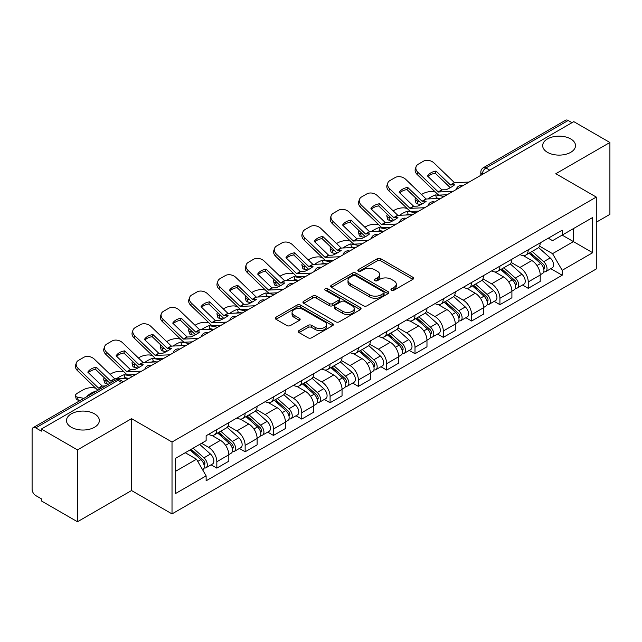 <?xml version="1.0" encoding="UTF-8"?>
<svg xmlns="http://www.w3.org/2000/svg" width="642" height="642" viewBox="0 0 642 642"><rect width="100%" height="100%" fill="white"/><g stroke="black" fill="none" stroke-linecap="round" stroke-linejoin="round"><path stroke-width="0.96" d="M391.459 290.248A1.766 1.019 0 0 0 393.955 290.248L412.878 279.326A2.52 1.453 0 0 0 413.617 278.291A2.52 1.453 0 0 0 412.878 277.264L380.818 258.758A2.52 1.453 0 0 0 377.255 258.758L358.332 269.68A1.766 1.019 0 0 0 357.811 270.402A1.766 1.019 0 0 0 358.332 271.125A1.766 1.019 0 0 0 360.82 271.125L363.276 269.704A8.057 4.654 0 0 1 374.671 269.704L377.344 271.253A8.057 4.654 0 0 1 379.703 274.543A8.057 4.654 0 0 1 377.344 277.834L374.896 279.246A1.766 1.019 0 0 0 374.382 279.968A1.766 1.019 0 0 0 374.896 280.682A1.766 1.019 0 0 0 377.392 280.682L379.839 279.27A8.057 4.654 0 0 1 391.235 279.27L393.907 280.811A8.057 4.654 0 0 1 396.274 284.101A8.057 4.654 0 0 1 393.907 287.399L391.459 288.812A1.766 1.019 0 0 0 390.946 289.526A1.766 1.019 0 0 0 391.459 290.248L391.459 288.812M94.526 413.849A16.427 9.486 0 0 0 76.623 411.795A16.427 9.486 0 0 0 66.487 420.55A16.427 9.486 0 0 0 71.294 427.259A16.427 9.486 0 0 0 89.198 429.313A16.427 9.486 0 0 0 99.333 420.55A16.427 9.486 0 0 0 94.526 413.849M570.706 138.929A16.427 9.486 0 0 0 552.802 136.874A16.427 9.486 0 0 0 542.667 145.638A16.427 9.486 0 0 0 547.474 152.339A16.427 9.486 0 0 0 565.377 154.393A16.427 9.486 0 0 0 575.513 145.638A16.427 9.486 0 0 0 570.706 138.929M299.06 330.534A2.52 1.453 0 0 0 298.321 331.569A2.52 1.453 0 0 0 299.06 332.596L308.056 337.788A2.52 1.453 0 0 0 311.619 337.788L332.636 325.654A2.52 1.453 0 0 0 333.375 324.627A2.52 1.453 0 0 0 332.636 323.592L300.576 305.086A2.52 1.453 0 0 0 297.013 305.086L275.996 317.22A2.52 1.453 0 0 0 275.257 318.247A2.52 1.453 0 0 0 275.996 319.275L286.854 325.55A2.52 1.453 0 0 0 290.417 325.55L299.413 320.358A2.52 1.453 0 0 0 300.151 319.331A2.52 1.453 0 0 0 299.413 318.296L294.028 315.19A6.741 3.892 0 0 1 292.054 312.437A6.741 3.892 0 0 1 296.211 308.842A6.741 3.892 0 0 1 303.554 309.685L324.667 321.875A6.741 3.892 0 0 1 326.642 324.627A6.741 3.892 0 0 1 322.477 328.214A6.741 3.892 0 0 1 315.134 327.372L311.619 325.342A2.52 1.453 0 0 0 308.056 325.342L299.06 330.534L299.06 332.596M172.016 442.033L131.546 418.664L77.465 449.89L41.353 429.041L573.788 121.643L609.9 142.492L555.82 173.717L596.29 197.078L172.016 442.033L172.016 513.905L596.29 268.95L596.29 197.078M363.452 305.801A2.52 1.453 0 0 0 367.015 305.801L388.033 293.667A2.52 1.453 0 0 0 388.771 292.64A2.52 1.453 0 0 0 388.033 291.612L355.973 273.099A2.52 1.453 0 0 0 352.41 273.099L331.392 285.233A2.52 1.453 0 0 0 330.654 286.268A2.52 1.453 0 0 0 331.392 287.295L363.452 305.801M325.951 290.633A1.766 1.019 0 0 1 327.741 290.882L327.741 288.788L360.331 307.606A2.52 1.453 0 0 1 361.069 308.633A2.52 1.453 0 0 1 360.331 309.661L339.313 321.794A2.52 1.453 0 0 1 335.75 321.794L303.69 303.281L303.69 301.226A2.52 1.453 0 0 0 302.952 302.254A2.52 1.453 0 0 0 303.69 303.281M303.69 301.226L312.686 296.034A2.52 1.453 0 0 1 316.249 296.034L329.25 303.546A2.52 1.453 0 0 0 332.813 303.546L338.783 300.095A2.52 1.453 0 0 0 339.522 299.068A2.52 1.453 0 0 0 338.783 298.04L325.245 290.224A1.766 1.019 0 0 1 324.724 289.502A1.766 1.019 0 0 1 325.815 288.563A1.766 1.019 0 0 1 327.741 288.788M77.465 449.89L77.465 521.761L41.353 500.912L41.353 498.818L35.727 495.568A5.136 2.961 -120 0 1 32.1 489.284L32.1 429.979A5.136 2.961 -120 0 1 33.159 427.636L115.367 380.176A5.136 2.961 60 0 1 117.935 380.425L35.727 427.885A5.136 2.961 -120 0 0 33.159 427.636M596.29 222.22L609.9 214.364L609.9 142.492M77.465 521.761L131.546 490.544L172.016 513.905M41.353 429.041L41.353 431.135L35.727 427.885M489.766 170.154L485.954 167.955A5.136 2.961 60 0 0 483.386 167.698L565.594 120.239A5.136 2.961 60 0 1 568.162 120.487L485.954 167.955A5.136 2.961 120 0 0 482.327 174.239L482.327 174.447M571.974 122.694L568.162 120.487M528.238 249.778A11.805 6.813 60 0 1 525.79 255.075L537.771 248.165A11.805 6.813 -120 0 0 540.219 242.861M511.241 262.49L519.892 267.481A11.805 6.813 60 0 1 528.238 281.942L540.219 275.025A11.805 6.813 -120 0 0 531.865 260.572L523.294 255.62M540.219 275.025L540.219 281.421L528.238 288.33L522.5 285.016M525.79 255.075A11.805 6.813 60 0 1 519.98 254.545M528.238 281.942L528.238 288.33M499.925 266.125A11.805 6.813 60 0 1 497.486 271.422L509.459 264.504A11.805 6.813 -120 0 0 511.907 259.207M494.188 301.363L499.925 304.677L511.907 297.76L511.907 291.372A11.805 6.813 -120 0 0 503.561 276.911L494.982 271.967M497.486 271.422A11.805 6.813 60 0 1 491.676 270.892M482.928 278.837L491.579 283.828A11.805 6.813 60 0 1 499.925 298.289L499.925 304.677M471.621 282.464A11.805 6.813 60 0 1 469.174 287.768L481.155 280.851A11.805 6.813 -120 0 0 483.595 275.554M465.875 317.71L471.621 321.024L483.595 314.107L483.595 307.719A11.805 6.813 -120 0 0 475.249 293.258L466.678 288.306M469.174 287.768A11.805 6.813 60 0 1 463.363 287.231M454.624 295.176L463.275 300.175A11.805 6.813 60 0 1 471.621 314.628L471.621 321.024M443.309 298.811A11.805 6.813 60 0 1 440.869 304.107L452.843 297.198A11.805 6.813 -120 0 0 455.29 291.893M437.571 334.049L443.309 337.363L455.29 330.453L455.29 324.058A11.805 6.813 -120 0 0 446.936 309.605L438.366 304.653M440.869 304.107A11.805 6.813 60 0 1 435.051 303.578M426.312 311.522L434.963 316.514A11.805 6.813 60 0 1 443.309 330.975L443.309 337.363M415.005 315.158A11.805 6.813 60 0 1 412.557 320.454L424.531 313.537A11.805 6.813 -120 0 0 426.978 308.24M409.259 350.396L415.005 353.71L426.978 346.792L426.978 340.404A11.805 6.813 -120 0 0 418.632 325.943L410.061 321M412.557 320.454A11.805 6.813 60 0 1 406.747 319.925M398 327.869L406.651 332.861A11.805 6.813 60 0 1 415.005 347.322L415.005 353.71M386.693 331.497A11.805 6.813 60 0 1 384.245 336.801L396.226 329.884A11.805 6.813 -120 0 0 398.666 324.587M380.947 366.743L386.693 370.057L398.666 363.139L398.666 356.751A11.805 6.813 -120 0 0 390.32 342.29L381.749 337.339M384.245 336.801A11.805 6.813 60 0 1 378.435 336.264M369.696 344.208L378.347 349.208A11.805 6.813 60 0 1 386.693 363.661L386.693 370.057M358.38 347.844A11.805 6.813 60 0 1 355.941 353.14L367.914 346.231A11.805 6.813 -120 0 0 370.362 340.926M352.643 383.081L358.38 386.396L370.362 379.486L370.362 373.09A11.805 6.813 -120 0 0 362.016 358.637L353.437 353.686M355.941 353.14A11.805 6.813 60 0 1 350.123 352.61M341.383 360.555L350.034 365.547A11.805 6.813 60 0 1 358.38 380.008L358.38 386.396M330.076 364.191A11.805 6.813 60 0 1 327.629 369.487L339.602 362.57A11.805 6.813 -120 0 0 342.05 357.273M324.33 399.428L330.076 402.743L342.05 395.825L342.05 389.437A11.805 6.813 -120 0 0 333.704 374.976L325.133 370.033M327.629 369.487A11.805 6.813 60 0 1 321.819 368.957M313.079 376.902L321.722 381.894A11.805 6.813 60 0 1 330.076 396.355L330.076 402.743M301.764 380.529A11.805 6.813 60 0 1 299.316 385.834L311.298 378.916A11.805 6.813 -120 0 0 313.737 373.62M296.018 415.775L301.764 419.09L313.737 412.172L313.737 405.784A11.805 6.813 -120 0 0 305.391 391.323L296.821 386.372M299.316 385.834A11.805 6.813 60 0 1 293.506 385.296M284.767 393.241L293.418 398.241A11.805 6.813 60 0 1 301.764 412.694L301.764 419.09M273.452 396.876A11.805 6.813 60 0 1 271.012 402.173L282.986 395.263A11.805 6.813 -120 0 0 285.433 389.959M267.714 432.114L273.452 435.428L285.433 428.519L285.433 422.123A11.805 6.813 -120 0 0 277.087 407.67L268.508 402.719M271.012 402.173A11.805 6.813 60 0 1 265.202 401.643M256.455 409.588L265.106 414.58A11.805 6.813 60 0 1 273.452 429.041L273.452 435.428M245.148 413.223A11.805 6.813 60 0 1 242.7 418.52L254.681 411.602A11.805 6.813 -120 0 0 257.121 406.306M239.402 448.461L245.148 451.775L257.121 444.858L257.121 438.47A11.805 6.813 -120 0 0 248.775 424.009L240.204 419.066M242.7 418.52A11.805 6.813 60 0 1 236.89 417.99M228.151 425.935L236.802 430.926A11.805 6.813 60 0 1 245.148 445.387L245.148 451.775M216.835 429.562A11.805 6.813 60 0 1 214.388 434.867L226.369 427.949A11.805 6.813 -120 0 0 228.817 422.653M211.098 464.808L216.835 468.122L228.817 461.205L228.817 454.817A11.805 6.813 -120 0 0 220.463 440.356L211.892 435.404M214.388 434.867A11.805 6.813 60 0 1 208.578 434.329M201.596 443.293L208.49 447.273A11.805 6.813 60 0 1 216.835 461.726L216.835 468.122M548.292 238.198L552.553 240.662L592.662 217.51L573.426 228.616L573.426 241.609L552.553 253.654L539.553 246.143M175.643 471.26L196.508 459.215L206.13 475.874L175.643 493.473L175.643 458.268L206.13 440.669L206.13 435.749L562.175 230.189L562.175 235.108L592.662 252.715L562.175 270.314L552.553 253.654M592.662 217.51L592.662 252.715M206.13 475.874L206.13 480.802L562.175 275.241L562.175 270.314M131.546 418.664L131.546 490.544M196.508 459.215L185.257 452.722M550.804 268.677L562.175 275.241M392.166 290.497L393.907 289.494A8.057 4.654 0 0 0 396.274 286.204L396.274 284.101M379.703 274.543L379.703 276.638A8.057 4.654 0 0 1 377.344 279.928L375.602 280.931M412.846 279.342L380.818 260.853A2.52 1.453 0 0 0 377.255 260.853L359.038 271.373M388.001 293.691L355.973 275.193A2.52 1.453 0 0 0 352.41 275.193L331.424 287.311M383.579 293.362A1.766 1.019 0 0 0 384.093 292.64A1.766 1.019 0 0 0 383.579 291.917L355.435 275.675A1.766 1.019 0 0 0 352.94 275.675L350.355 277.159A8.057 4.654 0 0 0 347.996 280.458A8.057 4.654 0 0 0 350.355 283.748L369.599 294.855A8.057 4.654 0 0 0 380.995 294.855L383.579 293.362L383.579 295.456A1.766 1.019 0 0 0 384.093 294.734L384.093 292.64M347.996 280.458L347.996 282.552A8.057 4.654 0 0 0 350.355 285.842L350.355 283.748M383.579 295.456L380.995 296.949A8.057 4.654 0 0 1 369.599 296.949L350.355 285.842M303.722 303.305L312.686 298.129L312.686 296.034M339.522 299.068L339.522 301.162A2.52 1.453 0 0 1 338.783 302.189L332.813 305.64A2.52 1.453 0 0 1 329.25 305.64L316.249 298.129A2.52 1.453 0 0 0 312.686 298.129M327.741 290.882L360.298 309.677M342.748 311.33A6.741 3.892 0 0 0 350.091 312.173A6.741 3.892 0 0 0 354.248 308.577A6.741 3.892 0 0 0 352.273 305.833L344.834 301.539A2.52 1.453 0 0 0 341.271 301.539L335.309 304.982A2.52 1.453 0 0 0 334.57 306.009A2.52 1.453 0 0 0 335.309 307.036L342.748 311.33L342.748 313.424A6.741 3.892 0 0 0 350.091 314.267A6.741 3.892 0 0 0 354.248 310.68L354.248 308.577M334.57 306.009L334.57 308.104A2.52 1.453 0 0 0 335.309 309.131L335.309 307.036M342.748 313.424L335.309 309.131M326.642 324.627L326.642 326.722A6.741 3.892 0 0 1 322.477 330.317A6.741 3.892 0 0 1 315.134 329.466L311.619 327.436A2.52 1.453 0 0 0 308.056 327.436L299.092 332.612M292.054 312.437L292.054 314.532A6.741 3.892 0 0 0 294.028 317.284L294.028 315.19M299.381 320.374L294.028 317.284M332.604 325.671L300.576 307.181A2.52 1.453 0 0 0 297.013 307.181L276.028 319.299M439.313 198.466L436.399 197.913L435.653 194.895L444.112 196.508M421.481 194.526L422.717 193.812A7.696 2.809 -13.9 0 1 433.318 191.661L435.372 192.054M415.807 198.081A7.696 2.809 -13.9 0 0 415.141 199.694A7.696 2.809 -13.9 0 0 417.172 200.986L417.918 203.995A7.696 2.809 166.1 0 1 415.888 202.712L415.141 199.694M419.218 201.371L417.172 200.986M435.653 194.895A15.914 5.802 -13.9 0 0 427.997 198.988M420.951 204.581L417.918 203.995M436.399 197.913A15.914 5.802 -13.9 0 0 434.409 198.691M529.056 253.197L540.596 263.485A6.412 3.708 60 0 1 542.61 273.412L540.211 274.792M529.361 253.47L534.794 256.599M530.22 252.523L543.06 263.974A3.082 1.782 60 0 1 544.023 268.741A3.082 1.782 60 0 1 543.742 268.846M532.146 251.415L543.678 261.703A6.412 3.708 60 0 1 545.692 271.63A6.412 3.708 60 0 1 543.758 271.831M538.574 247.547L550.21 257.932A6.412 3.708 60 0 1 552.224 267.858L545.692 271.63M436.038 171.085A15.914 11.628 -160.8 0 0 427.508 176.012L441.832 189.815L446.013 189.775A15.914 3.716 -20.2 0 0 451.021 187.271A15.914 3.716 -20.2 0 0 454.544 184.848L450.475 184.976L436.038 171.085L435.284 173.236L449.617 187.039A3.852 2.223 -120 0 0 450.371 187.641M453.003 191.38L438.317 191.998L417.918 172.361L417.172 174.512A7.696 5.626 -160.8 0 1 415.342 168.846L416.088 166.695A7.696 5.626 19.2 0 0 417.918 172.361M447.177 194.743L439.618 195.088A3.852 2.223 60 0 1 438.317 194.719A3.852 2.223 60 0 1 437.459 194.061L417.172 174.512M469.158 182.055L454.472 182.673L434.072 163.036A7.696 5.626 19.2 0 0 423.463 161.206L418.199 164.248A7.696 5.626 19.2 0 0 416.088 166.695M428.07 176.558A15.914 11.628 -160.8 0 1 435.284 173.236M411.008 214.813L408.087 214.251L407.341 211.234L415.799 212.855M393.169 210.873L394.405 210.159A7.696 2.809 -13.9 0 1 405.014 208L407.06 208.393M387.495 214.428A7.696 2.809 -13.9 0 0 386.829 216.041A7.696 2.809 -13.9 0 0 388.859 217.325L389.606 220.342A7.696 2.809 166.1 0 1 387.583 219.05L386.829 216.041M390.914 217.718L388.859 217.325M407.341 211.234A15.914 5.802 -13.9 0 0 399.693 215.335M392.639 220.92L389.606 220.342M408.087 214.251A15.914 5.802 -13.9 0 0 406.105 215.038M500.744 269.536L512.284 279.832A6.412 3.708 60 0 1 514.298 289.751L511.907 291.131M501.057 269.809L506.482 272.946M501.916 268.87L514.748 280.321A3.082 1.782 60 0 1 515.711 285.08A3.082 1.782 60 0 1 515.43 285.192M503.834 267.754L515.365 278.05A6.412 3.708 60 0 1 517.38 287.969A6.412 3.708 60 0 1 515.446 288.178M510.262 263.894L521.898 274.278A6.412 3.708 60 0 1 523.912 284.197L517.38 287.969M382.696 231.152L379.783 230.598L379.029 227.581L387.495 229.202M364.857 227.22L366.092 226.506A7.696 2.809 -13.9 0 1 376.702 224.347L378.756 224.74M359.183 230.775A7.696 2.809 -13.9 0 0 358.525 232.38A7.696 2.809 -13.9 0 0 360.555 233.672L361.302 236.689A7.696 2.809 166.1 0 1 359.271 235.397L358.525 232.38M362.602 234.065L360.555 233.672M379.029 227.581A15.914 5.802 -13.9 0 0 371.381 231.674M364.327 237.267L361.302 236.689M379.783 230.598A15.914 5.802 -13.9 0 0 377.793 231.385M472.44 285.883L483.972 296.179A6.412 3.708 60 0 1 485.986 306.098L483.595 307.478M472.745 286.155L478.178 289.293M473.603 285.208L486.435 296.66A3.082 1.782 60 0 1 487.406 301.427A3.082 1.782 60 0 1 487.126 301.539M475.521 284.101L487.061 294.397A6.412 3.708 60 0 1 489.076 304.316A6.412 3.708 60 0 1 487.134 304.525M481.957 280.241L493.594 290.625A6.412 3.708 60 0 1 495.608 300.544L489.076 304.316M407.726 187.432A15.914 11.628 -160.8 0 0 399.196 192.351L413.641 206.243L417.701 206.114A15.914 3.716 -20.2 0 0 422.709 203.618A15.914 3.716 -20.2 0 0 426.232 201.195L422.051 201.235L407.726 187.432L406.98 189.583L421.304 203.386A3.852 2.223 -120 0 0 422.067 203.979M424.699 207.719L410.013 208.345L389.606 188.708L388.859 190.859A7.696 5.626 -160.8 0 1 387.03 185.185L387.784 183.034A7.696 5.626 19.2 0 0 389.606 188.708M418.865 211.082L411.305 211.435A3.852 2.223 60 0 1 410.013 211.066A3.852 2.223 60 0 1 409.147 210.407L388.859 190.859M440.845 198.394L426.16 199.02L405.76 179.383A7.696 5.626 19.2 0 0 395.151 177.553L389.887 180.587A7.696 5.626 19.2 0 0 387.784 183.034M399.765 192.897A15.914 11.628 -160.8 0 1 406.98 189.583M379.414 203.771A15.914 11.628 -160.8 0 0 370.891 208.698L385.328 222.589L389.397 222.461A15.914 3.716 -20.2 0 0 394.397 219.965A15.914 3.716 -20.2 0 0 397.928 217.534L393.747 217.582L379.414 203.771L378.668 205.922L393 219.733A3.852 2.223 -120 0 0 393.755 220.326M396.387 224.066L381.701 224.684L361.302 205.055L360.555 207.206A7.696 5.626 -160.8 0 1 358.726 201.532L359.472 199.381A7.696 5.626 19.2 0 0 361.302 205.055M390.561 227.428L382.993 227.782A3.852 2.223 60 0 1 381.701 227.412A3.852 2.223 60 0 1 380.834 226.746L360.555 207.206M412.541 214.741L397.855 215.359L377.448 195.73A7.696 5.626 19.2 0 0 366.847 193.892L361.582 196.934A7.696 5.626 19.2 0 0 359.472 199.381M371.453 209.244A15.914 11.628 -160.8 0 1 378.668 205.922M354.392 247.499L351.471 246.945L350.725 243.928L359.183 245.541M336.552 243.559L337.788 242.845A7.696 2.809 -13.9 0 1 348.389 240.694L350.444 241.087M330.879 247.114A7.696 2.809 -13.9 0 0 330.213 248.727A7.696 2.809 -13.9 0 0 332.243 250.019L332.989 253.028A7.696 2.809 166.1 0 1 330.959 251.744L330.213 248.727M334.289 250.404L332.243 250.019M350.725 243.928A15.914 5.802 -13.9 0 0 343.069 248.021M336.023 253.614L332.989 253.028M351.471 246.945A15.914 5.802 -13.9 0 0 349.481 247.724M444.128 302.23L455.668 312.518A6.412 3.708 60 0 1 457.682 322.445L455.282 323.825M444.433 302.502L449.865 305.632M445.291 301.555L458.131 313.007A3.082 1.782 60 0 1 459.094 317.774A3.082 1.782 60 0 1 458.813 317.878M447.217 300.448L458.749 310.736A6.412 3.708 60 0 1 460.763 320.663A6.412 3.708 60 0 1 458.829 320.864M453.645 296.58L465.281 306.964A6.412 3.708 60 0 1 467.296 316.891L460.763 320.663M326.08 263.846L323.159 263.284L322.412 260.267L330.871 261.888M308.24 259.906L309.476 259.191A7.696 2.809 -13.9 0 1 320.085 257.033L322.132 257.426M302.567 263.461A7.696 2.809 -13.9 0 0 301.909 265.074A7.696 2.809 -13.9 0 0 303.931 266.358L304.685 269.375A7.696 2.809 166.1 0 1 302.655 268.083L301.909 265.074M305.985 266.751L303.931 266.358M322.412 260.267A15.914 5.802 -13.9 0 0 314.765 264.368M307.711 269.953L304.685 269.375M323.159 263.284A15.914 5.802 -13.9 0 0 321.177 264.071M415.823 318.568L427.355 328.865A6.412 3.708 60 0 1 429.37 338.783L426.978 340.164M416.128 318.841L421.553 321.979M416.987 317.894L429.819 329.354A3.082 1.782 60 0 1 430.79 334.113A3.082 1.782 60 0 1 430.509 334.225M418.905 316.787L430.437 327.083A6.412 3.708 60 0 1 432.451 337.002A6.412 3.708 60 0 1 430.517 337.21M425.341 312.927L436.977 323.311A6.412 3.708 60 0 1 438.992 333.23L432.451 337.002M297.768 280.185L294.855 279.631L294.108 276.614L302.567 278.235M279.936 276.253L281.164 275.538A7.696 2.809 -13.9 0 1 291.773 273.38L293.827 273.773M274.254 279.808A7.696 2.809 -13.9 0 0 273.596 281.413A7.696 2.809 -13.9 0 0 275.627 282.705L276.373 285.722A7.696 2.809 166.1 0 1 274.343 284.43L273.596 281.413M277.673 283.098L275.627 282.705M294.108 276.614A15.914 5.802 -13.9 0 0 286.452 280.706M279.398 286.3L276.373 285.722M294.855 279.631A15.914 5.802 -13.9 0 0 292.864 280.418M387.511 334.915L399.043 345.211A6.412 3.708 60 0 1 401.057 355.13L398.666 356.511M387.816 335.188L393.249 338.318M388.675 334.241L401.507 345.693A3.082 1.782 60 0 1 402.478 350.46A3.082 1.782 60 0 1 402.197 350.572M390.593 333.134L402.133 343.43A6.412 3.708 60 0 1 404.147 353.349A6.412 3.708 60 0 1 402.205 353.557M397.029 329.274L408.665 339.658A6.412 3.708 60 0 1 410.679 349.577L404.147 353.349M351.11 220.118A15.914 11.628 -160.8 0 0 342.579 225.045L356.904 238.848L361.085 238.808A15.914 3.716 -20.2 0 0 366.092 236.304A15.914 3.716 -20.2 0 0 369.615 233.881L365.434 233.921L351.11 220.118L350.363 222.268L364.688 236.071A3.852 2.223 -120 0 0 365.442 236.673M368.075 240.413L353.389 241.031L332.989 221.394L332.243 223.544A7.696 5.626 -160.8 0 1 330.413 217.879L331.16 215.728A7.696 5.626 19.2 0 0 332.989 221.394M362.248 243.775L354.689 244.12A3.852 2.223 60 0 1 353.389 243.751A3.852 2.223 60 0 1 352.53 243.093L332.243 223.544M384.229 231.088L369.543 231.706L349.144 212.069A7.696 5.626 19.2 0 0 338.535 210.239L333.27 213.28A7.696 5.626 19.2 0 0 331.16 215.728M343.141 225.591A15.914 11.628 -160.8 0 1 350.363 222.268M322.798 236.465A15.914 11.628 -160.8 0 0 314.267 241.384L328.712 255.275L332.781 255.147A15.914 3.716 -20.2 0 0 337.78 252.651A15.914 3.716 -20.2 0 0 341.303 250.228L337.243 250.356L322.798 236.465L322.051 238.615L336.376 252.418A3.852 2.223 -120 0 0 337.138 253.012M339.77 256.752L325.085 257.378L304.685 237.741L303.931 239.891A7.696 5.626 -160.8 0 1 302.101 234.218L302.855 232.067A7.696 5.626 19.2 0 0 304.685 237.741M333.936 260.114L326.377 260.467A3.852 2.223 60 0 1 325.085 260.098A3.852 2.223 60 0 1 324.218 259.44L303.931 239.891M355.917 247.427L341.231 248.053L320.831 228.416A7.696 5.626 19.2 0 0 310.222 226.586L304.966 229.619A7.696 5.626 19.2 0 0 302.855 232.067M314.837 241.93A15.914 11.628 -160.8 0 1 322.051 238.615M294.493 252.804A15.914 11.628 -160.8 0 0 285.963 257.731L300.4 271.622L304.469 271.494A15.914 3.716 -20.2 0 0 309.468 268.998A15.914 3.716 -20.2 0 0 312.999 266.566L308.93 266.695L294.493 252.804L293.739 254.954L308.072 268.765A3.852 2.223 -120 0 0 308.826 269.359M311.458 273.099L296.773 273.717L276.373 254.088L275.627 256.238A7.696 5.626 -160.8 0 1 273.797 250.565L274.543 248.414A7.696 5.626 19.2 0 0 276.373 254.088M305.632 276.461L298.065 276.814A3.852 2.223 60 0 1 296.773 276.445A3.852 2.223 60 0 1 295.914 275.779L275.627 256.238M327.613 263.774L312.927 264.392L292.519 244.762A7.696 5.626 19.2 0 0 281.918 242.925L276.654 245.966A7.696 5.626 19.2 0 0 274.543 248.414M286.525 258.277A15.914 11.628 -160.8 0 1 293.739 254.954M269.463 296.532L266.542 295.978L265.796 292.961L274.254 294.574M251.624 292.591L252.86 291.877A7.696 2.809 -13.9 0 1 263.469 289.727L265.515 290.12M245.95 296.147A7.696 2.809 -13.9 0 0 245.284 297.76A7.696 2.809 -13.9 0 0 247.314 299.052L248.061 302.061A7.696 2.809 166.1 0 1 246.03 300.777L245.284 297.76M249.361 299.437L247.314 299.052M265.796 292.961A15.914 5.802 -13.9 0 0 258.148 297.053M251.094 302.647L248.061 302.061M266.542 295.978A15.914 5.802 -13.9 0 0 264.552 296.756M359.199 351.262L370.739 361.55A6.412 3.708 60 0 1 372.753 371.469L370.354 372.858M359.504 351.535L364.937 354.665M360.363 350.588L373.203 362.04A3.082 1.782 60 0 1 374.166 366.807A3.082 1.782 60 0 1 373.885 366.911M362.289 349.481L373.821 359.769A6.412 3.708 60 0 1 375.835 369.696A6.412 3.708 60 0 1 373.901 369.896M368.717 345.613L380.353 355.997A6.412 3.708 60 0 1 382.367 365.924L375.835 369.696M266.181 269.15A15.914 11.628 -160.8 0 0 257.651 274.078L271.975 287.881L276.156 287.833A15.914 3.716 -20.2 0 0 281.164 285.337A15.914 3.716 -20.2 0 0 284.687 282.913L280.506 282.953L266.181 269.15L265.435 271.301L279.76 285.104A3.852 2.223 -120 0 0 280.514 285.706M283.146 289.438L268.468 290.064L248.061 270.426L247.314 272.577A7.696 5.626 -160.8 0 1 245.485 266.911L246.231 264.753A7.696 5.626 19.2 0 0 248.061 270.426M277.32 292.808L269.76 293.153A3.852 2.223 60 0 1 268.468 292.784A3.852 2.223 60 0 1 267.602 292.126L247.314 272.577M299.3 280.121L284.615 280.739L264.215 261.101A7.696 5.626 19.2 0 0 253.606 259.272L248.342 262.313A7.696 5.626 19.2 0 0 246.231 264.753M258.22 274.624A15.914 11.628 -160.8 0 1 265.435 271.301M241.151 312.879L238.23 312.317L237.484 309.3L245.942 310.921M223.312 308.938L224.548 308.224A7.696 2.809 -13.9 0 1 235.157 306.065L237.203 306.459M217.638 312.493A7.696 2.809 -13.9 0 0 216.98 314.107A7.696 2.809 -13.9 0 0 219.002 315.391L219.757 318.408A7.696 2.809 166.1 0 1 217.726 317.116L216.98 314.107M221.057 315.784L219.002 315.391M237.484 309.3A15.914 5.802 -13.9 0 0 229.836 313.4M222.782 318.986L219.757 318.408M238.23 312.317A15.914 5.802 -13.9 0 0 236.248 313.103M330.895 367.601L342.427 377.897A6.412 3.708 60 0 1 344.441 387.816L342.05 389.196M331.2 367.874L336.625 371.012M332.058 366.927L344.89 378.387A3.082 1.782 60 0 1 345.861 383.146A3.082 1.782 60 0 1 345.581 383.258M333.976 365.82L345.516 376.116A6.412 3.708 60 0 1 347.531 386.035A6.412 3.708 60 0 1 345.589 386.243M340.412 361.96L352.049 372.344A6.412 3.708 60 0 1 354.063 382.263L347.531 386.035M237.869 285.497A15.914 11.628 -160.8 0 0 229.338 290.417L243.783 304.308L247.852 304.18A15.914 3.716 -20.2 0 0 252.852 301.684A15.914 3.716 -20.2 0 0 256.375 299.26L252.314 299.389L237.869 285.497L237.123 287.648L251.447 301.451A3.852 2.223 -120 0 0 252.21 302.045M254.842 305.785L240.156 306.411L219.757 286.773L219.002 288.924A7.696 5.626 -160.8 0 1 217.181 283.25L217.927 281.1A7.696 5.626 19.2 0 0 219.757 286.773M249.008 309.147L241.448 309.5A3.852 2.223 60 0 1 240.156 309.131A3.852 2.223 60 0 1 239.289 308.473L219.002 288.924M270.988 296.46L256.302 297.085L235.903 277.448A7.696 5.626 19.2 0 0 225.294 275.619L220.037 278.652A7.696 5.626 19.2 0 0 217.927 281.1M229.908 290.962A15.914 11.628 -160.8 0 1 237.123 287.648M212.839 329.218L209.926 328.664L209.18 325.646L217.638 327.268M195.007 325.277L196.243 324.571A7.696 2.809 -13.9 0 1 206.844 322.412L208.899 322.806M189.334 328.84A7.696 2.809 -13.9 0 0 188.668 330.445A7.696 2.809 -13.9 0 0 190.698 331.737L191.444 334.755A7.696 2.809 166.1 0 1 189.414 333.463L188.668 330.445M192.744 332.131L190.698 331.737M209.18 325.646A15.914 5.802 -13.9 0 0 201.524 329.739M194.478 335.333L191.444 334.755M209.926 328.664A15.914 5.802 -13.9 0 0 207.936 329.45M302.583 383.948L314.115 394.244A6.412 3.708 60 0 1 316.129 404.163L313.737 405.543M302.888 384.221L308.32 387.351M303.746 383.274L316.586 394.726A3.082 1.782 60 0 1 317.549 399.493A3.082 1.782 60 0 1 317.268 399.605M305.664 382.167L317.204 392.463A6.412 3.708 60 0 1 319.218 402.382A6.412 3.708 60 0 1 317.276 402.59M312.1 378.307L323.737 388.691A6.412 3.708 60 0 1 325.751 398.61L319.218 402.382M209.565 301.836A15.914 11.628 -160.8 0 0 201.034 306.764L215.359 320.567L219.54 320.527A15.914 3.716 -20.2 0 0 224.54 318.031A15.914 3.716 -20.2 0 0 228.07 315.599L224.002 315.728L209.565 301.836L208.81 303.987L223.143 317.798A3.852 2.223 -120 0 0 223.898 318.392M226.53 322.132L211.844 322.749L191.444 303.12L190.698 305.271A7.696 5.626 -160.8 0 1 188.868 299.597L189.615 297.447A7.696 5.626 19.2 0 0 191.444 303.12M220.704 325.494L213.136 325.847A3.852 2.223 60 0 1 211.844 325.478A3.852 2.223 60 0 1 210.985 324.812L190.698 305.271M242.684 312.806L227.998 313.424L207.599 293.795A7.696 5.626 19.2 0 0 196.99 291.958L191.725 294.999A7.696 5.626 19.2 0 0 189.615 297.447M201.596 307.309A15.914 11.628 -160.8 0 1 208.81 303.987M184.535 345.565L181.614 345.011L180.867 341.993L189.326 343.606M166.695 341.624L167.931 340.91A7.696 2.809 -13.9 0 1 178.54 338.759L180.587 339.145M161.022 345.179A7.696 2.809 -13.9 0 0 160.356 346.792A7.696 2.809 -13.9 0 0 162.386 348.084L163.132 351.094A7.696 2.809 166.1 0 1 161.11 349.81L160.356 346.792M164.432 348.47L162.386 348.084M180.867 341.993A15.914 5.802 -13.9 0 0 173.22 346.086M166.166 351.68L163.132 351.094M181.614 345.011A15.914 5.802 -13.9 0 0 179.632 345.789M274.27 400.295L285.81 410.583A6.412 3.708 60 0 1 287.825 420.502L285.433 421.89M274.575 400.568L280.008 403.698M275.434 399.621L288.274 411.073A3.082 1.782 60 0 1 289.237 415.831A3.082 1.782 60 0 1 288.956 415.944M277.36 398.513L288.892 408.802A6.412 3.708 60 0 1 290.906 418.728A6.412 3.708 60 0 1 288.972 418.929M283.788 394.645L295.424 405.03A6.412 3.708 60 0 1 297.439 414.957L290.906 418.728M181.253 318.183A15.914 11.628 -160.8 0 0 172.722 323.111L187.167 337.002L191.228 336.865A15.914 3.716 -20.2 0 0 196.235 334.37A15.914 3.716 -20.2 0 0 199.758 331.946L195.577 331.986L181.253 318.183L180.506 320.334L194.831 334.137A3.852 2.223 -120 0 0 195.593 334.739M198.218 338.47L183.54 339.096L163.132 319.459L162.386 321.61A7.696 5.626 -160.8 0 1 160.556 315.944L161.311 313.786A7.696 5.626 19.2 0 0 163.132 319.459M192.391 341.841L184.832 342.186A3.852 2.223 60 0 1 183.54 341.817A3.852 2.223 60 0 1 182.673 341.159L162.386 321.61M214.372 329.153L199.686 329.771L179.287 310.134A7.696 5.626 19.2 0 0 168.677 308.304L163.413 311.346A7.696 5.626 19.2 0 0 161.311 313.786M173.292 323.648A15.914 11.628 -160.8 0 1 180.506 320.334M156.223 361.911L153.31 361.35L152.555 358.332L161.022 359.953M138.383 357.971L139.619 357.257A7.696 2.809 -13.9 0 1 150.228 355.098L152.274 355.491M132.709 361.526A7.696 2.809 -13.9 0 0 132.051 363.139A7.696 2.809 -13.9 0 0 134.074 364.423L134.828 367.441A7.696 2.809 166.1 0 1 132.798 366.149L132.051 363.139M136.128 364.817L134.074 364.423M152.555 358.332A15.914 5.802 -13.9 0 0 144.907 362.433M137.853 368.018L134.828 367.441M153.31 361.35A15.914 5.802 -13.9 0 0 151.319 362.136M245.966 416.634L257.498 426.93A6.412 3.708 60 0 1 259.512 436.849L257.121 438.229M246.271 416.907L251.696 420.045M247.13 415.96L259.962 427.42A3.082 1.782 60 0 1 260.933 432.178A3.082 1.782 60 0 1 260.652 432.291M249.048 414.852L260.588 425.148A6.412 3.708 60 0 1 262.602 435.067A6.412 3.708 60 0 1 260.66 435.276M255.484 410.992L267.12 421.377A6.412 3.708 60 0 1 269.134 431.296L262.602 435.067M152.94 334.53A15.914 11.628 -160.8 0 0 144.418 339.449L158.855 353.341L162.924 353.212A15.914 3.716 -20.2 0 0 167.923 350.717A15.914 3.716 -20.2 0 0 171.454 348.293L167.385 348.421L152.94 334.53L152.194 336.681L166.519 350.484A3.852 2.223 -120 0 0 167.281 351.078M169.913 354.817L155.228 355.443L134.828 335.806L134.074 337.957A7.696 5.626 -160.8 0 1 132.252 332.283L132.998 330.132A7.696 5.626 19.2 0 0 134.828 335.806M164.087 358.18L156.52 358.533A3.852 2.223 60 0 1 155.228 358.164A3.852 2.223 60 0 1 154.361 357.506L134.074 337.957M186.06 345.492L171.382 346.118L150.974 326.481A7.696 5.626 19.2 0 0 140.365 324.651L135.109 327.685A7.696 5.626 19.2 0 0 132.998 330.132M144.98 339.995A15.914 11.628 -160.8 0 1 152.194 336.681M127.91 378.25L124.997 377.697L124.251 374.679L132.709 376.3M110.079 374.31L111.315 373.604A7.696 2.809 -13.9 0 1 121.916 371.445L123.97 371.838M104.405 377.873A7.696 2.809 -13.9 0 0 103.739 379.478A7.696 2.809 -13.9 0 0 105.77 380.77L106.516 383.788A7.696 2.809 166.1 0 1 104.485 382.496L103.739 379.478M107.816 381.163L105.77 380.77M124.251 374.679A15.914 5.802 -13.9 0 0 116.595 378.772M108.466 384.157L106.516 383.788M124.997 377.697A15.914 5.802 -13.9 0 0 123.007 378.483M217.654 432.981L229.194 443.277A6.412 3.708 60 0 1 231.208 453.196L228.809 454.576M217.959 433.254L223.392 436.383M218.818 432.307L231.658 443.758A3.082 1.782 60 0 1 232.621 448.525A3.082 1.782 60 0 1 232.34 448.638M220.744 431.199L232.276 441.495A6.412 3.708 60 0 1 234.29 451.414A6.412 3.708 60 0 1 232.356 451.623M227.172 427.339L238.808 437.724A6.412 3.708 60 0 1 240.822 447.643L234.29 451.414M124.636 350.869A15.914 11.628 -160.8 0 0 116.106 355.796L130.43 369.599L134.611 369.559A15.914 3.716 -20.2 0 0 139.619 367.063A15.914 3.716 -20.2 0 0 143.142 364.632L139.073 364.76L124.636 350.869L123.882 353.02L138.215 366.831A3.852 2.223 -120 0 0 138.969 367.425M141.601 371.164L126.915 371.782L106.516 352.153L105.77 354.304A7.696 5.626 -160.8 0 1 103.94 348.63L104.686 346.479A7.696 5.626 19.2 0 0 106.516 352.153M135.775 374.527L128.207 374.88A3.852 2.223 60 0 1 126.915 374.511A3.852 2.223 60 0 1 126.057 373.845L105.77 354.304M157.755 361.839L143.07 362.457L122.67 342.828A7.696 5.626 19.2 0 0 112.061 340.99L106.797 344.032A7.696 5.626 19.2 0 0 104.686 346.479M116.667 356.342A15.914 11.628 -160.8 0 1 123.882 353.02M95.939 391.026A15.914 5.802 -13.9 0 0 87.408 395.945L87.89 396.042M80.154 400.504L78.204 400.127A7.696 2.809 166.1 0 1 76.181 398.842L75.427 395.825A7.696 2.809 -13.9 0 1 77.738 392.984L83.003 389.943A7.696 2.809 -13.9 0 1 93.612 387.792L95.658 388.177M75.427 395.825A7.696 2.809 -13.9 0 0 77.457 397.117L78.204 400.127M83.893 398.345L77.457 397.117M190.048 449.954L200.882 459.616A6.412 3.708 60 0 1 202.896 469.535L202.575 469.719M190.16 449.89L195.08 452.73M191.212 449.28L203.345 460.105A3.082 1.782 60 0 1 204.308 464.864A3.082 1.782 60 0 1 204.028 464.977M193.138 448.172L203.963 457.834A6.412 3.708 60 0 1 205.978 467.761A6.412 3.708 60 0 1 204.044 467.962M199.67 444.4L210.496 454.063A6.412 3.708 60 0 1 212.51 463.989L205.978 467.761M101.741 388.041L98.491 388.041L78.204 368.492L77.457 370.643A7.696 5.626 -160.8 0 1 75.628 364.977L76.382 362.818A7.696 5.626 19.2 0 0 78.204 368.492M105.368 385.946L102.239 386.035L87.794 372.143A15.914 11.628 -160.8 0 1 96.324 367.216L95.578 369.367L109.902 383.17A3.852 2.223 -120 0 0 110.007 383.266M97.849 390.288A3.852 2.223 60 0 1 97.745 390.192L77.457 370.643M113.899 381.019L110.649 381.019L96.324 367.216M129.443 378.186L114.757 378.804L94.358 359.167A7.696 5.626 19.2 0 0 83.749 357.337L78.484 360.379A7.696 5.626 19.2 0 0 76.382 362.818M88.363 372.681A15.914 11.628 -160.8 0 1 95.578 369.367M482.511 174.343L482.327 174.239A5.136 2.961 0 0 1 480.826 172.144L480.826 175.314M245.148 445.387L257.121 438.47M273.452 429.041L285.433 422.123M301.764 412.694L313.737 405.784M330.076 396.355L342.05 389.437M358.38 380.008L370.362 373.09M386.693 363.661L398.666 356.751M415.005 347.322L426.978 340.404M443.309 330.975L455.29 324.058M471.621 314.628L483.595 307.719M499.925 298.289L511.907 291.372M216.835 461.726L228.817 454.817M208.49 447.273L220.463 440.356M236.802 430.926L248.775 424.009M265.106 414.58L277.087 407.67M293.418 398.241L305.391 391.323M321.722 381.894L333.704 374.976M350.034 365.547L362.016 358.637M378.347 349.208L390.32 342.29M406.651 332.861L418.632 325.943M434.963 316.514L446.936 309.605M463.275 300.175L475.249 293.258M491.579 283.828L503.561 276.911M519.892 267.481L531.865 260.572M462.409 185.947A5.136 2.961 120 0 0 460.145 187.255M434.096 202.294A5.136 2.961 120 0 0 431.833 203.602M405.792 218.633A5.136 2.961 120 0 0 403.521 219.941M377.48 234.98A5.136 2.961 120 0 0 375.217 236.288M349.176 251.327A5.136 2.961 120 0 0 346.905 252.635M320.864 267.666A5.136 2.961 120 0 0 318.601 268.974M292.551 284.013A5.136 2.961 120 0 0 290.288 285.321M264.247 300.36A5.136 2.961 120 0 0 261.976 301.668M235.935 316.699A5.136 2.961 120 0 0 233.672 318.007M207.623 333.046A5.136 2.961 120 0 0 205.36 334.354M179.319 349.392A5.136 2.961 120 0 0 177.048 350.701M151.006 365.731A5.136 2.961 120 0 0 148.743 367.039M121.747 382.624L117.935 380.425A5.136 2.961 120 0 1 120.503 380.176A5.136 5.136 0 0 0 115.367 380.176M393.907 289.494L393.907 287.399M374.896 280.682L374.896 279.246M377.344 279.928L377.344 277.834M358.332 271.125L358.332 269.68M377.255 260.853L377.255 258.758M380.818 260.853L380.818 258.758M412.878 279.326L412.878 277.264M331.392 287.295L331.392 285.233M352.41 275.193L352.41 273.099M355.973 275.193L355.973 273.099M388.033 293.667L388.033 291.612M369.599 296.949L369.599 294.855M380.995 296.949L380.995 294.855M316.249 298.129L316.249 296.034M329.25 305.64L329.25 303.546M332.813 305.64L332.813 303.546M338.783 302.189L338.783 300.095M360.331 309.661L360.331 307.606M308.056 327.436L308.056 325.342M311.619 327.436L311.619 325.342M315.134 329.466L315.134 327.372M299.413 320.358L299.413 318.296M275.996 319.275L275.996 317.22M297.013 307.181L297.013 305.086M300.576 307.181L300.576 305.086M332.636 325.654L332.636 323.592M540.596 263.485L536.993 265.563M544.665 267.329L543.509 267.995M550.21 257.932L543.678 261.703M442.121 189.952L438.494 192.046M454.64 182.721L450.652 185.024M441.832 189.815L438.205 191.91M454.359 182.585L450.363 184.888M512.284 279.832L508.689 281.91M516.353 283.676L515.197 284.342M521.898 274.278L515.365 278.05M483.972 296.179L480.377 298.249M488.04 300.015L486.885 300.681M493.594 290.625L487.061 294.397M413.809 206.299L410.182 208.393M426.336 199.068L422.34 201.371M413.528 206.154L409.893 208.257M426.047 198.932L422.051 201.235M385.505 222.638L381.878 224.732M398.024 215.407L394.036 217.718M385.216 222.501L381.589 224.596M397.735 215.271L393.747 217.582M455.668 312.518L452.064 314.596M459.736 316.362L458.581 317.028M465.281 306.964L458.749 310.736M427.355 328.865L423.76 330.943M431.424 332.708L430.268 333.375M436.977 323.311L430.437 327.083M399.043 345.211L395.448 347.282M403.112 349.047L401.956 349.713M408.665 339.658L402.133 343.43M357.193 238.984L353.565 241.079M369.712 231.754L365.723 234.057M356.904 238.848L353.277 240.943M369.431 231.618L365.434 233.921M328.889 255.331L325.253 257.426M341.408 248.101L337.411 250.404M328.6 255.187L324.964 257.29M341.119 247.964L337.13 250.268M300.576 271.67L296.949 273.765M313.095 264.44L309.107 266.751M300.287 271.534L296.66 273.628M312.806 264.303L308.818 266.607M370.739 361.55L367.144 363.629M374.808 365.394L373.652 366.06M380.353 355.997L373.821 359.769M272.264 288.017L268.637 290.112M284.791 280.787L280.795 283.09M271.975 287.881L268.348 289.975M284.502 280.65L280.506 282.953M342.427 377.897L338.832 379.976M346.495 381.733L345.34 382.407M352.049 372.344L345.516 376.116M243.96 304.364L240.325 306.459M256.479 297.134L252.483 299.437M243.671 304.22L240.044 306.322M256.19 296.997L252.202 299.3M314.115 394.244L310.519 396.315M318.183 398.08L317.028 398.746M323.737 388.691L317.204 392.463M215.648 320.703L212.02 322.798M228.167 313.473L224.178 315.784M215.359 320.567L211.732 322.661M227.878 313.336L223.889 315.639M285.81 410.583L282.215 412.662M289.879 414.427L288.723 415.093M295.424 405.03L288.892 408.802M187.336 337.05L183.708 339.145M199.863 329.819L195.866 332.123M187.055 336.914L183.419 339.008M199.574 329.683L195.577 331.986M257.498 426.93L253.903 429.008M261.567 430.766L260.411 431.44M267.12 421.377L260.588 425.148M159.031 353.397L155.396 355.491M171.55 346.166L167.562 348.47M158.743 353.252L155.115 355.355M171.262 346.03L167.273 348.333M229.194 443.277L225.591 445.347M233.263 447.113L232.107 447.779M238.808 437.724L232.276 441.495M130.719 369.736L127.092 371.83M143.238 362.505L139.25 364.817M130.43 369.599L126.803 371.694M142.957 362.369L138.961 364.672M200.882 459.616L197.776 461.405M204.95 463.46L203.795 464.126M210.496 454.063L203.963 457.834M102.407 386.083L98.78 388.177M114.934 378.852L110.938 381.155M102.126 385.946L98.491 388.041M114.645 378.716L110.649 381.019M462.842 185.698A5.136 5.136 0 0 0 456.261 189.494M434.538 202.037A5.136 5.136 0 0 0 427.949 205.841M406.226 218.384A5.136 5.136 0 0 0 399.637 222.188M377.913 234.731A5.136 5.136 0 0 0 371.333 238.527M349.609 251.07A5.136 5.136 0 0 0 343.021 254.874M321.297 267.417A5.136 5.136 0 0 0 314.716 271.221M292.993 283.764A5.136 5.136 0 0 0 286.404 287.56M264.681 300.103A5.136 5.136 0 0 0 258.092 303.907M236.368 316.45A5.136 5.136 0 0 0 229.788 320.254M208.064 332.797A5.136 5.136 0 0 0 201.476 336.593M179.752 349.136A5.136 5.136 0 0 0 173.163 352.94M151.44 365.483A5.136 5.136 0 0 0 144.859 369.286M123.248 381.757L120.503 380.176M483.386 167.698A5.136 5.136 0 0 0 480.826 172.144"/></g></svg>

